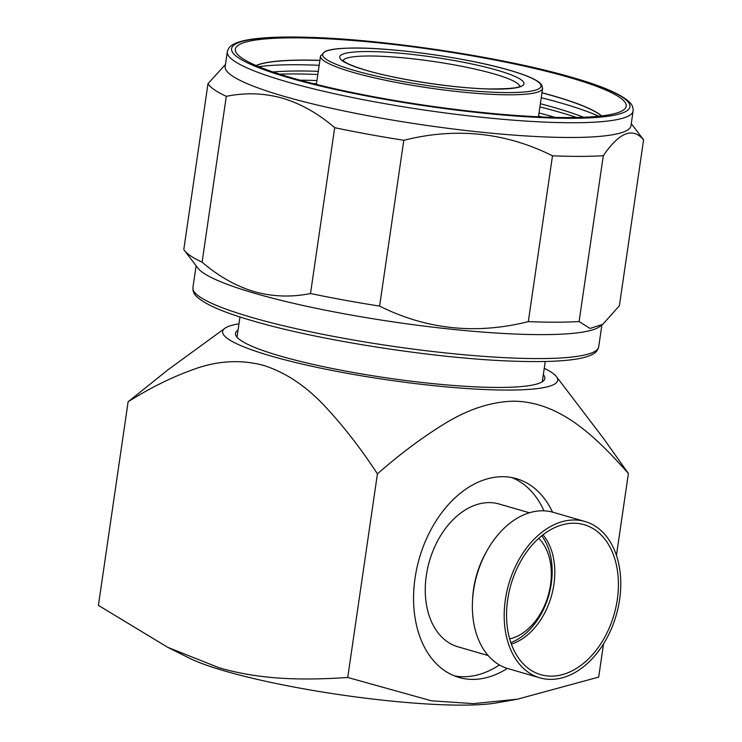 <?xml version="1.0" encoding="UTF-8"?>
<svg xmlns="http://www.w3.org/2000/svg" width="742" height="742" viewBox="0 0 742 742"><rect width="100%" height="100%" fill="white"/><g stroke="black" fill="none" stroke-linecap="round" stroke-linejoin="round"><path stroke-width="1.11" d="M509.68 638.881A55.854 38.408 106.1 0 0 550.527 584.826A55.854 38.408 106.1 0 0 538.748 538.349M539.017 112.942A183.061 26.063 -171.7 0 1 553.551 116.93A183.061 26.063 -171.7 0 1 555.155 117.394M576.543 117.459A191.204 27.222 8.3 0 0 559.941 112.311A191.204 27.222 8.3 0 0 539.898 106.904M540.361 103.732A183.061 26.063 -171.7 0 1 554.895 107.711A183.061 26.063 -171.7 0 1 583.518 117.255M598.673 116.244A191.204 27.222 8.3 0 0 561.286 103.101A191.204 27.222 8.3 0 0 541.243 97.694M541.948 92.833A178.711 25.441 -171.7 0 1 553.541 96.043A178.711 25.441 -171.7 0 1 600.232 114.945A178.711 25.441 -171.7 0 1 601.456 115.938M225.485 64.443L207.992 83.66L183.803 249.479A221.033 31.47 8.3 0 0 184.498 250.518L197.919 268.14A205.042 29.198 8.3 0 0 255.341 293.489A205.042 29.198 8.3 0 0 460.93 330.181A205.042 29.198 8.3 0 0 599.49 326.721L602.764 324.337L590.001 328.437L579.094 321.555L603.292 155.737C619.366 132.206 632.805 126.928 643.583 139.913A221.033 31.47 8.3 0 0 642.887 138.884L631.275 123.636M227.33 51.792L225.178 66.53A205.042 29.198 8.3 0 0 284.103 96.349A205.042 29.198 8.3 0 0 503.475 134.283A205.042 29.198 8.3 0 0 630.969 125.723L633.121 110.985A205.042 29.198 -171.7 0 1 505.627 119.545A205.042 29.198 -171.7 0 1 286.254 81.611A205.042 29.198 -171.7 0 1 227.33 51.792C228.156 48.332 230.206 45.837 233.461 44.279C238.414 41.635 246.121 39.743 256.584 38.603C270.468 37.054 288.452 36.646 310.527 37.378C386.851 39.567 505.543 57.755 572.601 77.558C602.059 85.979 620.989 94.141 629.392 102.034C632.063 104.455 633.306 107.442 633.121 110.985M292.07 77.919A197.52 28.122 8.3 0 0 490.119 113.257A197.52 28.122 8.3 0 0 623.595 109.918A197.52 28.122 8.3 0 0 569.448 77.493A197.52 28.122 8.3 0 0 345.225 39.929A197.52 28.122 8.3 0 0 236.763 53.489A197.52 28.122 8.3 0 0 292.07 77.919M601.586 115.928A178.711 25.441 8.3 0 0 553.551 95.931A178.711 25.441 8.3 0 0 541.966 92.731M334.698 127.689L310.508 293.507C291.56 297.394 272.824 296.772 254.293 291.652C235.882 286.106 218.482 276.274 202.102 262.158L226.291 96.339C245.296 92.462 264.041 93.075 282.507 98.194C300.983 103.769 318.374 113.6 334.698 127.689A221.033 31.47 8.3 0 0 403.796 140.284C455.959 127.188 505.534 132.364 552.493 155.811A221.033 31.47 8.3 0 0 603.292 155.737M184.498 250.518A221.033 31.47 8.3 0 0 202.102 262.158M207.992 83.66A221.033 31.47 8.3 0 0 226.291 96.339M541.846 116.958A191.204 27.222 8.3 0 0 538.553 116.114M316.482 83.716A191.204 27.222 8.3 0 0 313.087 83.586M317.826 74.506A191.204 27.222 8.3 0 0 279.697 74.154M300.204 80.201A183.061 26.063 -171.7 0 1 316.945 80.544M319.171 65.296A191.204 27.222 8.3 0 0 258.837 66.669M273.075 71.974A183.061 26.063 -171.7 0 1 318.29 71.334M319.895 60.334A178.711 25.441 8.3 0 0 256.138 65.528M256.25 65.584A178.711 25.441 -171.7 0 1 257.715 64.981A178.711 25.441 -171.7 0 1 319.885 60.445M552.493 155.811L528.304 321.638A221.033 31.47 8.3 0 0 579.094 321.555M310.508 293.507A221.033 31.47 8.3 0 0 379.598 306.103L403.796 140.284M643.583 139.913L619.394 305.741L602.764 324.337M528.304 321.638C476.132 334.725 426.567 329.55 379.598 306.103M603.942 439.014L628.391 473.489C596.039 436.973 560.21 401.728 513.575 401.172C490.694 401.784 467.414 409.482 443.753 424.257C421.744 437.817 399.632 454.354 377.428 473.869C361.066 448.854 343.908 426.706 325.979 407.414C306.789 386.508 285.911 372.475 263.354 365.324C240.519 359.351 217.295 360.695 193.662 369.368C171.894 377.14 150.042 387.945 128.116 401.774L98.417 605.379L167.803 647.358L188.95 657.959A169.306 24.106 8.3 0 0 225.336 671.158A169.306 24.106 8.3 0 0 496.723 702.859L517.462 699.196L598.692 677.094L603.534 643.852M167.803 647.358L219.224 667.819C238.896 673.513 260.127 677.019 282.887 678.336C301.781 679.431 323.391 679.143 347.729 677.474L431.529 700.819L473.498 703.629L517.462 699.187M238.97 323.818A169.306 24.106 8.3 0 0 224.891 328.298A169.306 24.106 8.3 0 0 271.294 356.095A169.306 24.106 8.3 0 0 463.49 388.289A169.306 24.106 8.3 0 0 556.463 376.667A169.306 24.106 8.3 0 0 544.248 368.347M472.506 600.899L472.626 598.571A74.302 51.087 -73.9 0 1 473.563 589.139A74.302 51.087 -73.9 0 1 485.899 552.669L487.04 550.638A81.36 55.938 106.1 0 0 473.535 590.567A81.36 55.938 106.1 0 0 472.506 600.899A81.36 55.938 106.1 0 0 508.057 668.635L539.879 677.836A81.36 55.938 106.1 0 0 619.607 599.592A81.36 55.938 106.1 0 0 585.076 521.524A81.36 55.938 106.1 0 0 505.348 599.768A81.36 55.938 106.1 0 0 539.879 677.836M488.125 655.529L457.86 646.774A74.302 51.087 -73.9 0 1 426.325 575.477A74.302 51.087 -73.9 0 1 499.143 504.013L529.408 512.768M499.385 664.934A103.463 71.139 -73.9 0 1 454.41 675.888M511.767 477.56A103.463 71.139 -73.9 0 1 543.942 510.83M552.502 512.11A103.463 71.139 106.1 0 0 516.423 478.664A103.463 71.139 106.1 0 0 415.038 578.166A103.463 71.139 106.1 0 0 458.946 677.446A103.463 71.139 106.1 0 0 507.305 668.412M585.076 521.524L553.263 512.323A81.36 55.938 106.1 0 0 487.04 550.638M541.734 535.798A62.551 43.008 -73.9 0 1 548.681 595.696A62.551 43.008 -73.9 0 1 510.839 642.637M542.968 534.824A62.551 43.008 -73.9 0 1 551.306 596.447A62.551 43.008 -73.9 0 1 511.359 644.121M573.631 523.221A78.068 53.674 -73.9 0 1 573.677 523.221A78.068 53.674 -73.9 0 1 617.288 599.629A78.068 53.674 -73.9 0 1 551.325 676.148A78.068 53.674 -73.9 0 1 531.142 670.323A78.068 53.674 -73.9 0 1 510.904 584.798A78.068 53.674 -73.9 0 1 573.631 523.221M238.052 330.088A156.312 22.26 8.3 0 0 235.548 334.54A156.312 22.26 8.3 0 0 280.42 356.086A156.312 22.26 8.3 0 0 443.874 384.671A156.312 22.26 8.3 0 0 544.461 379.598A156.312 22.26 8.3 0 0 543.329 374.627M377.428 473.869L347.729 677.474M128.116 401.774L167.998 369.794L224.891 328.298M628.391 473.489L616.444 555.368M572.091 77.483A201.286 28.66 8.3 0 0 290.354 37.1A201.286 28.66 8.3 0 0 289.426 77.919A201.286 28.66 8.3 0 0 571.164 118.303A201.286 28.66 8.3 0 0 572.091 77.483M598.72 346.82C597.885 350.27 595.835 352.775 592.58 354.333C587.627 356.976 579.919 358.868 569.466 360.009C555.572 361.558 537.598 361.966 515.523 361.233C439.19 359.045 320.498 340.847 253.439 321.054C223.982 312.623 205.052 304.47 196.658 296.568C193.977 294.157 192.734 291.17 192.92 287.627A205.042 29.198 8.3 0 0 251.844 317.446A205.042 29.198 8.3 0 0 471.216 355.381A205.042 29.198 8.3 0 0 598.72 346.82L601.901 324.959M519.715 86.341A89.355 12.725 8.3 0 0 496.778 74.729A89.355 12.725 8.3 0 0 402.145 57.718A89.355 12.725 8.3 0 0 343.054 60.566M363.608 69.59A93.121 13.263 -171.7 0 1 369.887 51.56A93.121 13.263 -171.7 0 1 500.071 71.074A93.121 13.263 -171.7 0 1 493.792 89.105A93.121 13.263 -171.7 0 1 363.608 69.59M512.685 71.213A110.326 15.712 8.3 0 0 358.432 48.091A110.326 15.712 8.3 0 0 350.994 69.451A110.326 15.712 8.3 0 0 505.237 92.574A110.326 15.712 8.3 0 0 512.685 71.213M349.343 71.278A112.209 15.981 -171.7 0 1 320.535 55.975L325.209 51.328L329.133 50.104C334.262 48.898 341.543 48.221 350.966 48.072C391.767 47.024 472.348 58.562 512.963 71.251C526.106 75.239 534.917 79.004 539.397 82.538L541.679 84.913L542.606 88.372A112.209 15.981 -171.7 0 1 470.502 92.852A112.209 15.981 -171.7 0 1 349.343 71.278M237.013 337.211L239.972 316.955M542.291 381.74L545.249 361.484M192.92 287.627L196.111 265.757M342.776 60.241L344.158 61.493C347.275 63.775 353.934 66.502 364.155 69.674C394.623 79.153 453.408 88.233 489.117 88.947C526.959 88.966 518.649 85.052 520.068 86.109M316.389 84.403L320.535 55.975M538.451 116.8L542.606 88.372M556.463 376.667L604.016 439.106"/></g></svg>

